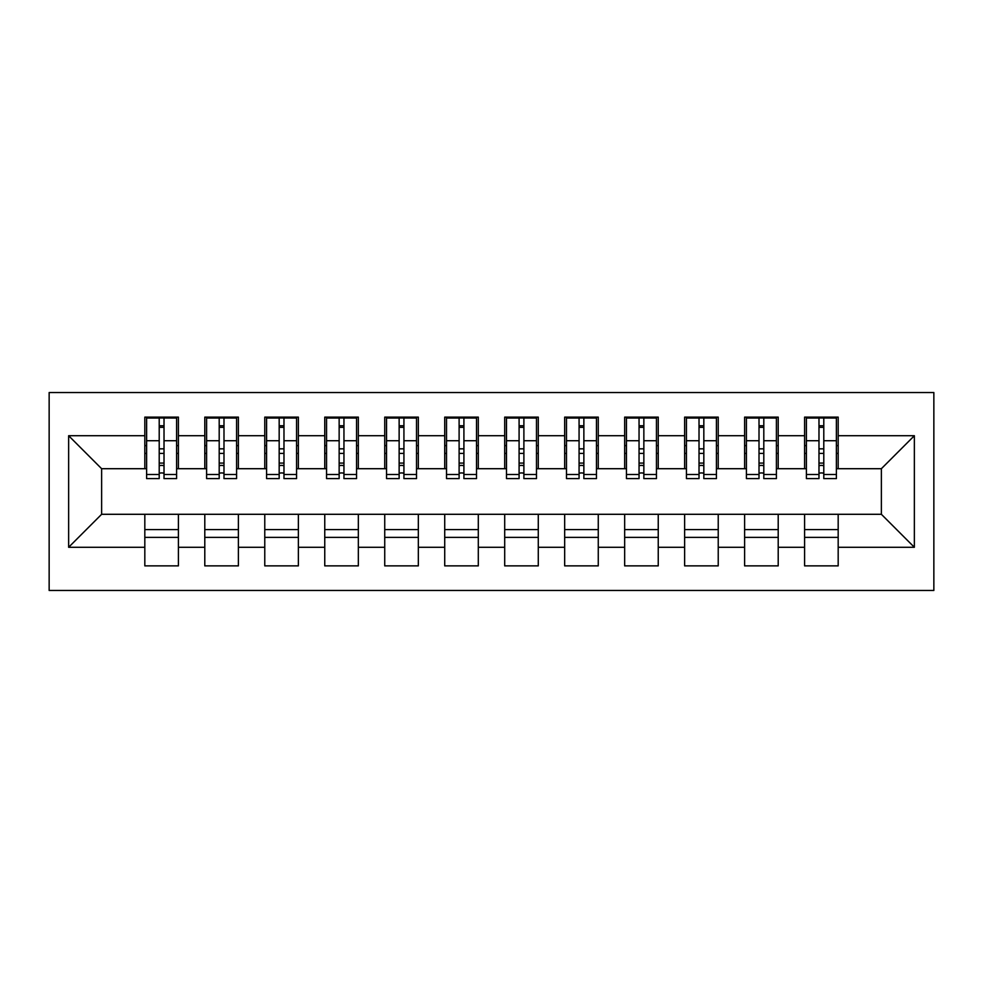 <?xml version="1.0" encoding="UTF-8"?>
<svg xmlns="http://www.w3.org/2000/svg" width="983" height="983" viewBox="0 0 983 983"><rect width="100%" height="100%" fill="white"/><g stroke="black" fill="none" stroke-linecap="round" stroke-linejoin="round"><path stroke-width="1.47" d="M49.15 590.464L933.85 590.464L933.85 392.536L49.15 392.536L49.15 590.464M818.986 453.409L823.791 453.409L818.986 453.409M838.18 529.591L804.598 529.591M804.598 537.382L838.18 537.382M759.011 453.409L763.803 453.409L759.011 453.409M778.204 529.591L744.61 529.591M744.61 537.382L778.204 537.382M699.024 453.409L703.828 453.409L699.024 453.409M718.229 529.591L684.635 529.591M684.635 537.382L718.229 537.382M639.048 453.409L643.853 453.409L639.048 453.409M658.241 529.591L624.66 529.591M624.66 537.382L658.241 537.382M579.073 453.409L583.865 453.409L579.073 453.409M598.266 529.591L564.672 529.591M564.672 537.382L598.266 537.382M519.085 453.409L523.89 453.409L519.085 453.409M538.279 529.591L504.697 529.591M504.697 537.382L538.279 537.382M459.11 453.409L463.915 453.409L459.11 453.409M478.303 529.591L444.721 529.591M444.721 537.382L478.303 537.382M399.135 453.409L403.927 453.409L399.135 453.409M418.328 529.591L384.734 529.591M384.734 537.382L418.328 537.382M339.147 453.409L343.952 453.409L339.147 453.409M358.34 529.591L324.759 529.591M324.759 537.382L358.34 537.382M279.172 453.409L283.976 453.409L279.172 453.409M298.365 529.591L264.771 529.591M264.771 537.382L298.365 537.382M219.197 453.409L223.989 453.409L219.197 453.409M238.39 529.591L204.796 529.591M204.796 537.382L238.39 537.382M146.614 468.707L101.63 468.707L68.638 435.715L68.638 547.285L144.82 547.285L144.82 565.876L178.402 565.876L178.402 547.285L204.796 547.285L204.796 565.876L238.39 565.876L238.39 547.285L264.771 547.285L264.771 565.876L298.365 565.876L298.365 547.285L324.759 547.285L324.759 565.876L358.34 565.876L358.34 547.285L384.734 547.285L384.734 565.876L418.328 565.876L418.328 547.285L444.721 547.285L444.721 565.876L478.303 565.876L478.303 547.285L504.697 547.285L504.697 565.876L538.279 565.876L538.279 547.285L564.672 547.285L564.672 565.876L598.266 565.876L598.266 547.285L624.66 547.285L624.66 565.876L658.241 565.876L658.241 547.285L684.635 547.285L684.635 565.876L718.229 565.876L718.229 547.285L744.61 547.285L744.61 565.876L778.204 565.876L778.204 547.285L804.598 547.285L804.598 565.876L838.18 565.876L838.18 514.293L881.37 514.293L881.37 468.707L836.386 468.707M68.638 435.715L144.82 435.715L144.82 468.707M881.37 468.707L914.362 435.715L838.18 435.715L838.18 417.124L804.598 417.124L804.598 435.715L778.204 435.715L778.204 417.124L744.61 417.124L744.61 435.715L718.229 435.715L718.229 417.124L684.635 417.124L684.635 435.715L658.241 435.715L658.241 417.124L624.66 417.124L624.66 435.715L598.266 435.715L598.266 417.124L564.672 417.124L564.672 435.715L538.279 435.715L538.279 417.124L504.697 417.124L504.697 435.715L478.303 435.715L478.303 417.124L444.721 417.124L444.721 435.715L418.328 435.715L418.328 417.124L384.734 417.124L384.734 435.715L358.34 435.715L358.34 417.124L324.759 417.124L324.759 435.715L298.365 435.715L298.365 417.124L264.771 417.124L264.771 435.715L238.39 435.715L238.39 417.124L204.796 417.124L204.796 435.715L178.402 435.715L178.402 417.124L144.82 417.124L144.82 435.715M914.362 435.715L914.362 547.285L838.18 547.285M778.204 547.285L778.204 514.293L838.18 514.293M804.598 547.285L804.598 514.293M838.18 435.715L838.18 468.707M718.229 547.285L718.229 514.293L778.204 514.293M744.61 547.285L744.61 514.293M804.598 435.715L804.598 468.707L776.398 468.707M778.204 435.715L778.204 468.707M658.241 547.285L658.241 514.293L718.229 514.293M684.635 547.285L684.635 514.293M744.61 435.715L744.61 468.707L716.423 468.707M718.229 435.715L718.229 468.707M598.266 547.285L598.266 514.293L658.241 514.293M624.66 547.285L624.66 514.293M684.635 435.715L684.635 468.707L656.447 468.707M658.241 435.715L658.241 468.707M538.279 547.285L538.279 514.293L598.266 514.293M564.672 547.285L564.672 514.293M624.66 435.715L624.66 468.707L596.46 468.707M598.266 435.715L598.266 468.707M478.303 547.285L478.303 514.293L538.279 514.293M504.697 547.285L504.697 514.293M564.672 435.715L564.672 468.707L536.485 468.707M538.279 435.715L538.279 468.707M418.328 547.285L418.328 514.293L478.303 514.293M444.721 547.285L444.721 514.293M504.697 435.715L504.697 468.707L476.509 468.707M478.303 435.715L478.303 468.707M358.34 547.285L358.34 514.293L418.328 514.293M384.734 547.285L384.734 514.293M444.721 435.715L444.721 468.707L416.522 468.707M418.328 435.715L418.328 468.707M298.365 547.285L298.365 514.293L358.34 514.293M324.759 547.285L324.759 514.293M384.734 435.715L384.734 468.707L356.546 468.707M358.34 435.715L358.34 468.707M238.39 547.285L238.39 514.293L298.365 514.293M264.771 547.285L264.771 514.293M324.759 435.715L324.759 468.707L296.571 468.707M298.365 435.715L298.365 468.707M178.402 547.285L178.402 514.293L238.39 514.293M204.796 547.285L204.796 514.293M264.771 435.715L264.771 468.707L236.584 468.707M238.39 435.715L238.39 468.707M159.209 453.409L164.014 453.409L159.209 453.409M178.402 529.591L144.82 529.591M144.82 537.382L178.402 537.382M68.638 547.285L101.63 514.293L178.402 514.293M144.82 547.285L144.82 514.293M204.796 435.715L204.796 468.707L176.608 468.707M178.402 435.715L178.402 468.707M101.63 468.707L101.63 514.293M806.392 468.707L804.598 468.707M746.416 468.707L744.61 468.707M686.429 468.707L684.635 468.707M626.454 468.707L624.66 468.707M566.478 468.707L564.672 468.707M506.491 468.707L504.697 468.707M446.515 468.707L444.721 468.707M386.54 468.707L384.734 468.707M326.553 468.707L324.759 468.707M266.577 468.707L264.771 468.707M206.602 468.707L204.796 468.707M914.362 547.285L881.37 514.293M146.614 417.726L176.608 417.726L146.614 417.726L146.614 478.61L159.209 478.61L159.209 417.959L176.608 418.033L176.608 478.61L164.014 478.61L164.014 418.033M159.209 425.75L164.014 425.75M159.209 473.56A2.396 0.627 180 0 1 161.617 472.946A2.396 0.627 180 0 1 164.014 473.56M164.014 466.028A2.396 0.627 0 0 0 161.617 465.414A2.396 0.627 0 0 0 159.209 466.028M159.209 463.079L164.014 463.079M178.402 445.618L176.608 445.618M178.402 453.409L176.608 453.409M146.614 445.618L144.82 445.618M146.614 453.409L144.82 453.409M206.602 417.726L236.584 417.726L206.602 417.726L206.602 478.61L219.197 478.61L219.197 417.959L236.584 418.033L236.584 478.61L223.989 478.61L223.989 418.033M219.197 425.75L223.989 425.75M219.197 473.56A2.396 0.627 180 0 1 221.593 472.946A2.396 0.627 180 0 1 223.989 473.56M223.989 466.028A2.396 0.627 0 0 0 221.593 465.414A2.396 0.627 0 0 0 219.197 466.028M219.197 463.079L223.989 463.079M238.39 445.618L236.584 445.618M238.39 453.409L236.584 453.409M206.602 445.618L204.796 445.618M206.602 453.409L204.796 453.409M266.577 417.726L296.571 417.726L266.577 417.726L266.577 478.61L279.172 478.61L279.172 417.959L296.571 418.033L296.571 478.61L283.976 478.61L283.976 418.033M279.172 425.75L283.976 425.75M279.172 473.56A2.396 0.627 180 0 1 281.568 472.946A2.396 0.627 180 0 1 283.976 473.56M283.976 466.028A2.396 0.627 0 0 0 281.568 465.414A2.396 0.627 0 0 0 279.172 466.028M279.172 463.079L283.976 463.079M298.365 445.618L296.571 445.618M298.365 453.409L296.571 453.409M266.577 445.618L264.771 445.618M266.577 453.409L264.771 453.409M326.553 417.726L356.546 417.726L326.553 417.726L326.553 478.61L339.147 478.61L339.147 417.959L356.546 418.033L356.546 478.61L343.952 478.61L343.952 418.033M339.147 425.75L343.952 425.75M339.147 473.56A2.396 0.627 180 0 1 341.556 472.946A2.396 0.627 180 0 1 343.952 473.56M343.952 466.028A2.396 0.627 0 0 0 341.556 465.414A2.396 0.627 0 0 0 339.147 466.028M339.147 463.079L343.952 463.079M358.34 445.618L356.546 445.618M358.34 453.409L356.546 453.409M326.553 445.618L324.759 445.618M326.553 453.409L324.759 453.409M386.54 417.726L416.522 417.726L386.54 417.726L386.54 478.61L399.135 478.61L399.135 417.959L416.522 418.033L416.522 478.61L403.927 478.61L403.927 418.033M399.135 425.75L403.927 425.75M399.135 473.56A2.396 0.627 180 0 1 401.531 472.946A2.396 0.627 180 0 1 403.927 473.56M403.927 466.028A2.396 0.627 0 0 0 401.531 465.414A2.396 0.627 0 0 0 399.135 466.028M399.135 463.079L403.927 463.079M418.328 445.618L416.522 445.618M418.328 453.409L416.522 453.409M386.54 445.618L384.734 445.618M386.54 453.409L384.734 453.409M446.515 417.726L476.509 417.726L446.515 417.726L446.515 478.61L459.11 478.61L459.11 417.959L476.509 418.033L476.509 478.61L463.915 478.61L463.915 418.033M459.11 425.75L463.915 425.75M459.11 473.56A2.396 0.627 180 0 1 461.506 472.946A2.396 0.627 180 0 1 463.915 473.56M463.915 466.028A2.396 0.627 0 0 0 461.506 465.414A2.396 0.627 0 0 0 459.11 466.028M459.11 463.079L463.915 463.079M478.303 445.618L476.509 445.618M478.303 453.409L476.509 453.409M446.515 445.618L444.721 445.618M446.515 453.409L444.721 453.409M506.491 417.726L536.485 417.726L506.491 417.726L506.491 478.61L519.085 478.61L519.085 417.959L536.485 418.033L536.485 478.61L523.89 478.61L523.89 418.033M519.085 425.75L523.89 425.75M519.085 473.56A2.396 0.627 180 0 1 521.494 472.946A2.396 0.627 180 0 1 523.89 473.56M523.89 466.028A2.396 0.627 0 0 0 521.494 465.414A2.396 0.627 0 0 0 519.085 466.028M519.085 463.079L523.89 463.079M538.279 445.618L536.485 445.618M538.279 453.409L536.485 453.409M506.491 445.618L504.697 445.618M506.491 453.409L504.697 453.409M566.478 417.726L596.46 417.726L566.478 417.726L566.478 478.61L579.073 478.61L579.073 417.959L596.46 418.033L596.46 478.61L583.865 478.61L583.865 418.033M579.073 425.75L583.865 425.75M579.073 473.56A2.396 0.627 180 0 1 581.469 472.946A2.396 0.627 180 0 1 583.865 473.56M583.865 466.028A2.396 0.627 0 0 0 581.469 465.414A2.396 0.627 0 0 0 579.073 466.028M579.073 463.079L583.865 463.079M598.266 445.618L596.46 445.618M598.266 453.409L596.46 453.409M566.478 445.618L564.672 445.618M566.478 453.409L564.672 453.409M626.454 417.726L656.447 417.726L626.454 417.726L626.454 478.61L639.048 478.61L639.048 417.959L656.447 418.033L656.447 478.61L643.853 478.61L643.853 418.033M639.048 425.75L643.853 425.75M639.048 473.56A2.396 0.627 180 0 1 641.444 472.946A2.396 0.627 180 0 1 643.853 473.56M643.853 466.028A2.396 0.627 0 0 0 641.444 465.414A2.396 0.627 0 0 0 639.048 466.028M639.048 463.079L643.853 463.079M658.241 445.618L656.447 445.618M658.241 453.409L656.447 453.409M626.454 445.618L624.66 445.618M626.454 453.409L624.66 453.409M686.429 417.726L716.423 417.726L686.429 417.726L686.429 478.61L699.024 478.61L699.024 417.959L716.423 418.033L716.423 478.61L703.828 478.61L703.828 418.033M699.024 425.75L703.828 425.75M699.024 473.56A2.396 0.627 180 0 1 701.432 472.946A2.396 0.627 180 0 1 703.828 473.56M703.828 466.028A2.396 0.627 0 0 0 701.432 465.414A2.396 0.627 0 0 0 699.024 466.028M699.024 463.079L703.828 463.079M718.229 445.618L716.423 445.618M718.229 453.409L716.423 453.409M686.429 445.618L684.635 445.618M686.429 453.409L684.635 453.409M746.416 417.726L776.398 417.726L746.416 417.726L746.416 478.61L759.011 478.61L759.011 417.959L776.398 418.033L776.398 478.61L763.803 478.61L763.803 418.033M759.011 425.75L763.803 425.75M759.011 473.56A2.396 0.627 180 0 1 761.407 472.946A2.396 0.627 180 0 1 763.803 473.56M763.803 466.028A2.396 0.627 0 0 0 761.407 465.414A2.396 0.627 0 0 0 759.011 466.028M759.011 463.079L763.803 463.079M778.204 445.618L776.398 445.618M778.204 453.409L776.398 453.409M746.416 445.618L744.61 445.618M746.416 453.409L744.61 453.409M806.392 417.726L836.386 417.726L806.392 417.726L806.392 478.61L818.986 478.61L818.986 417.959L836.386 418.033L836.386 478.61L823.791 478.61L823.791 418.033M818.986 425.75L823.791 425.75M818.986 473.56A2.396 0.627 180 0 1 821.383 472.946A2.396 0.627 180 0 1 823.791 473.56M823.791 466.028A2.396 0.627 0 0 0 821.383 465.414A2.396 0.627 0 0 0 818.986 466.028M818.986 463.079L823.791 463.079M838.18 445.618L836.386 445.618M838.18 453.409L836.386 453.409M806.392 445.618L804.598 445.618M806.392 453.409L804.598 453.409M146.614 418.033L159.209 418.033M164.014 474.482L176.608 474.482M164.014 440.728L176.608 440.728M146.614 474.482L159.209 474.482M146.614 440.728L159.209 440.728M159.209 448.838L164.014 448.838M159.209 427.335L164.014 427.335M206.602 418.033L219.197 418.033M223.989 474.482L236.584 474.482M223.989 440.728L236.584 440.728M206.602 474.482L219.197 474.482M206.602 440.728L219.197 440.728M219.197 448.838L223.989 448.838M219.197 427.335L223.989 427.335M266.577 418.033L279.172 418.033M283.976 474.482L296.571 474.482M283.976 440.728L296.571 440.728M266.577 474.482L279.172 474.482M266.577 440.728L279.172 440.728M279.172 448.838L283.976 448.838M279.172 427.335L283.976 427.335M326.553 418.033L339.147 418.033M343.952 474.482L356.546 474.482M343.952 440.728L356.546 440.728M326.553 474.482L339.147 474.482M326.553 440.728L339.147 440.728M339.147 448.838L343.952 448.838M339.147 427.335L343.952 427.335M386.54 418.033L399.135 418.033M403.927 474.482L416.522 474.482M403.927 440.728L416.522 440.728M386.54 474.482L399.135 474.482M386.54 440.728L399.135 440.728M399.135 448.838L403.927 448.838M399.135 427.335L403.927 427.335M446.515 418.033L459.11 418.033M463.915 474.482L476.509 474.482M463.915 440.728L476.509 440.728M446.515 474.482L459.11 474.482M446.515 440.728L459.11 440.728M459.11 448.838L463.915 448.838M459.11 427.335L463.915 427.335M506.491 418.033L519.085 418.033M523.89 474.482L536.485 474.482M523.89 440.728L536.485 440.728M506.491 474.482L519.085 474.482M506.491 440.728L519.085 440.728M519.085 448.838L523.89 448.838M519.085 427.335L523.89 427.335M566.478 418.033L579.073 418.033M583.865 474.482L596.46 474.482M583.865 440.728L596.46 440.728M566.478 474.482L579.073 474.482M566.478 440.728L579.073 440.728M579.073 448.838L583.865 448.838M579.073 427.335L583.865 427.335M626.454 418.033L639.048 418.033M643.853 474.482L656.447 474.482M643.853 440.728L656.447 440.728M626.454 474.482L639.048 474.482M626.454 440.728L639.048 440.728M639.048 448.838L643.853 448.838M639.048 427.335L643.853 427.335M686.429 418.033L699.024 418.033M703.828 474.482L716.423 474.482M703.828 440.728L716.423 440.728M686.429 474.482L699.024 474.482M686.429 440.728L699.024 440.728M699.024 448.838L703.828 448.838M699.024 427.335L703.828 427.335M746.416 418.033L759.011 418.033M763.803 474.482L776.398 474.482M763.803 440.728L776.398 440.728M746.416 474.482L759.011 474.482M746.416 440.728L759.011 440.728M759.011 448.838L763.803 448.838M759.011 427.335L763.803 427.335M806.392 418.033L818.986 418.033M823.791 474.482L836.386 474.482M823.791 440.728L836.386 440.728M806.392 474.482L818.986 474.482M806.392 440.728L818.986 440.728M818.986 448.838L823.791 448.838M818.986 427.335L823.791 427.335"/></g></svg>
